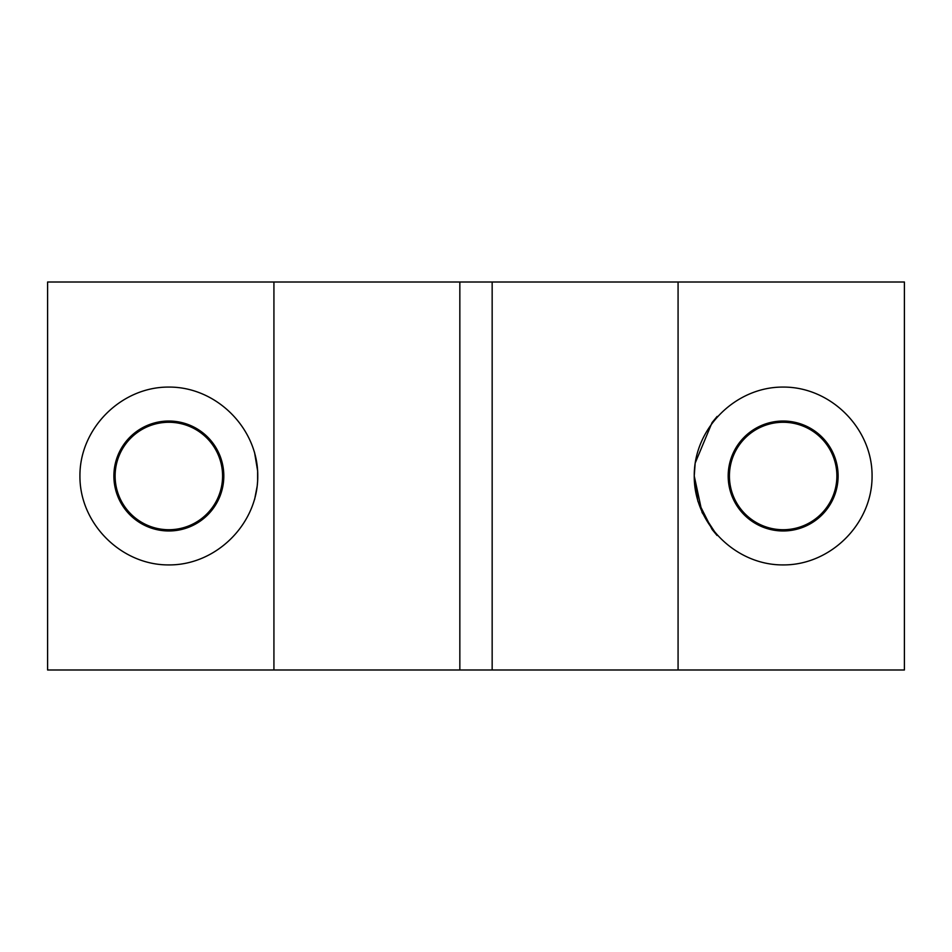 <?xml version="1.0" encoding="UTF-8"?>
<svg xmlns="http://www.w3.org/2000/svg" width="952" height="952" viewBox="0 0 952 952"><rect width="100%" height="100%" fill="white"/><g stroke="black" fill="none" stroke-linecap="round" stroke-linejoin="round"><path stroke-width="1.43" d="M678.074 282.006L459.84 282.006L459.84 669.994L904.4 669.994L904.4 282.006L678.074 282.006L678.074 669.994M697.864 501.109L694.246 476L695.15 463.315M695.186 463.053L712.096 422.557M712.191 422.426L717.153 416.417M694.246 476C693.889 428.424 735.575 386.738 783.151 387.083C830.727 386.738 872.425 428.424 872.068 476C872.425 523.576 830.727 565.262 783.151 564.917C735.575 565.262 693.889 523.576 694.246 476L702.088 512.521L717.082 535.5L712.227 529.61M838.117 476A54.966 54.966 0 0 0 783.151 421.034A54.966 54.966 0 0 0 728.185 476A54.966 54.966 0 0 0 783.151 530.966A54.966 54.966 0 0 0 838.117 476M836.879 476A53.728 53.728 0 0 0 783.151 422.272A53.728 53.728 0 0 0 729.422 476A53.728 53.728 0 0 0 783.151 529.728A53.728 53.728 0 0 0 836.879 476M254.493 452.14L257.611 470.847M257.623 471.014L257.623 480.938M79.932 476C79.575 428.424 121.273 386.738 168.849 387.083C216.425 386.738 258.111 428.424 257.754 476C258.111 523.576 216.425 565.262 168.849 564.917C121.273 565.262 79.575 523.576 79.932 476M223.815 476A54.966 54.966 0 0 0 168.849 421.034A54.966 54.966 0 0 0 113.883 476A54.966 54.966 0 0 0 168.849 530.966A54.966 54.966 0 0 0 223.815 476M222.578 476A53.728 53.728 0 0 0 168.849 422.272A53.728 53.728 0 0 0 115.121 476A53.728 53.728 0 0 0 168.849 529.728A53.728 53.728 0 0 0 222.578 476M257.611 481.165L257.207 485.937M257.171 486.174L254.6 499.502M712.072 529.407L697.935 501.359M459.84 282.006L47.6 282.006L47.6 669.994L459.84 669.994M273.926 282.006L273.926 669.994M492.16 282.006L492.16 669.994"/></g></svg>
